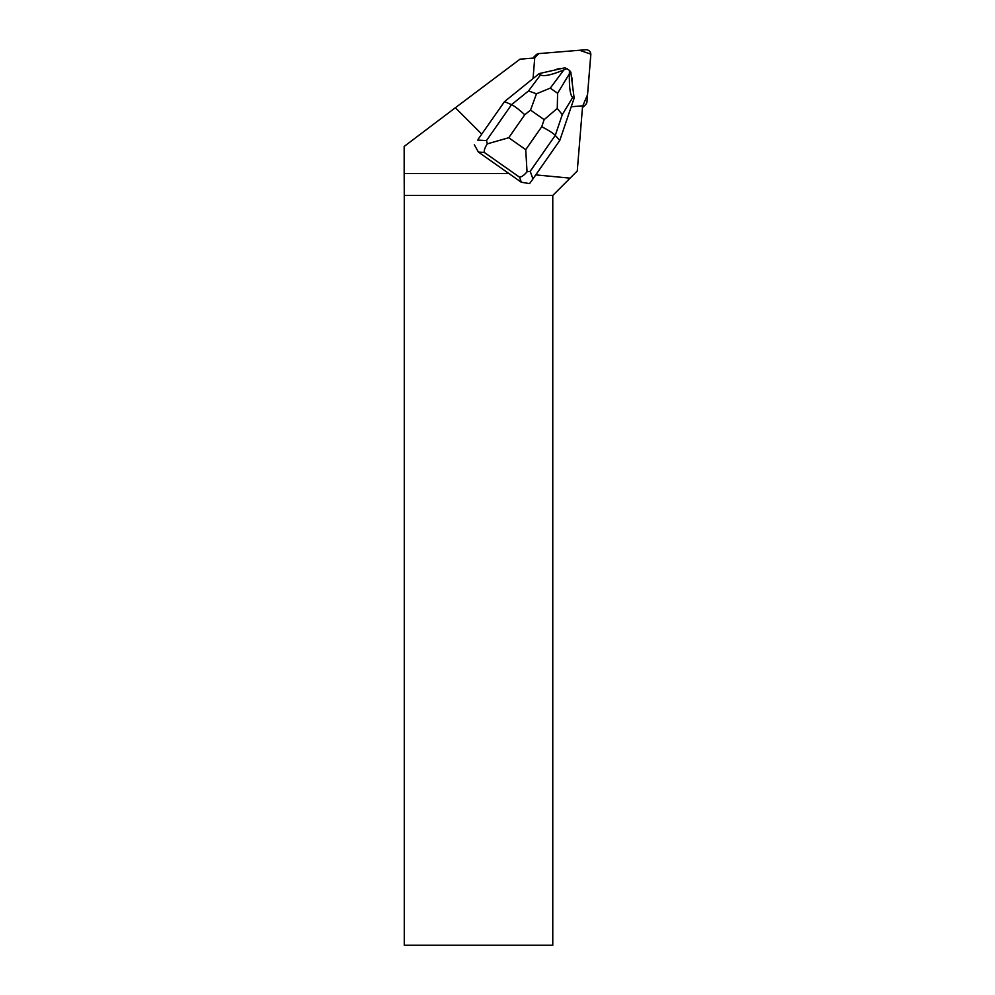 <?xml version="1.0" encoding="UTF-8"?>
<svg xmlns="http://www.w3.org/2000/svg" width="995" height="995" viewBox="0 0 995 995"><rect width="100%" height="100%" fill="white"/><g stroke="black" fill="none" stroke-linecap="round" stroke-linejoin="round"><path stroke-width="1.49" d="M533.183 58.096A4.664 4.614 -135 0 1 534.054 56.864L535.994 54.924A4.664 4.614 45 0 0 534.676 57.797L538.88 53.593A4.664 4.614 45 0 0 535.994 54.924M585.645 104.574A4.664 4.614 45 0 0 586.975 101.701L590.819 54.8A4.664 4.614 45 0 0 585.769 49.75L538.867 53.593L579.538 50.26L590.831 54.153L587.535 94.749L582.771 105.893A4.664 4.614 45 0 0 585.645 104.574L583.704 106.515A4.664 4.614 -135 0 1 582.485 107.385M478.247 139.101L504.515 101.614L478.247 139.101M533.046 78.555L534.738 57.959L520.024 59.165L455.362 107.746L481.742 134.126M455.362 107.746L404.169 146.439L404.169 173.478L508.843 173.478M535.77 174.884L570.085 178.142L577.262 170.966L582.61 105.831L571.217 106.763M570.085 178.142L552.772 195.455L404.269 195.455L404.169 173.478M561.491 68.543A11.194 11.069 45 0 0 555.409 69.924M571.963 81.093A11.194 11.069 45 0 0 571.279 75.707M552.772 195.455L552.772 945.25L404.269 945.25L404.269 195.455M559.775 140.457L555.26 135.395L562.299 114.649L572.722 97.423L574.152 98.132L559.775 140.457L532.947 178.938L530.198 171.314L555.26 135.395C553.096 133.181 548.593 130.283 541.74 126.713L525.721 149.673L527.039 171.799C524.216 175.182 521.703 176.973 519.502 177.172L521.33 182.259L529.576 183.59L532.947 178.938M550.285 88.132L563.866 69.924L566.901 68.643L564.725 67.822L539.215 73.568L504.515 101.614L511.542 104.662L486.493 140.581L487.301 143.865L508.743 137.733L524.751 114.773C519.054 109.525 514.651 106.154 511.542 104.662L528.556 90.918L536.467 93.791L530.546 110.097L544.141 119.649L557.275 108.405L557.598 93.269L550.285 88.132L536.467 93.791M521.33 182.259L478.384 152.073L484.267 152.409C483.918 150.407 484.926 147.558 487.301 143.865M474.316 144.735L478.384 152.073M539.215 73.568L540.559 74.824L528.556 90.918M563.866 69.924C551.205 75.11 543.444 76.739 540.559 74.824M572.722 97.423C570.272 95.595 569.152 87.722 569.376 73.792L569.463 70.446L570.819 72.1L574.152 98.132M569.463 70.446L566.901 68.643M527.039 171.799L530.198 171.314M562.299 114.649L557.275 108.405M524.751 114.773L530.546 110.097M525.721 149.673L508.743 137.733M544.141 119.649L541.74 126.713M484.267 152.409L519.502 177.172M486.493 140.581L477.687 140.084M569.376 73.792L557.598 93.269"/></g></svg>

